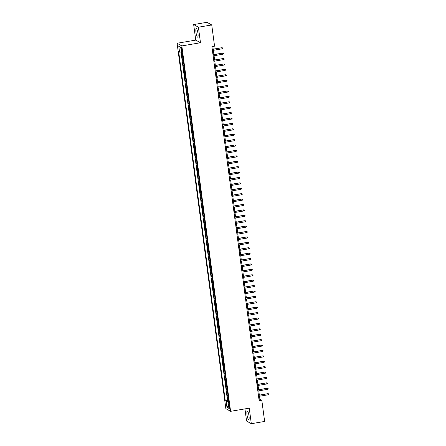 <?xml version="1.0" encoding="UTF-8"?>
<svg xmlns="http://www.w3.org/2000/svg" width="446" height="446" viewBox="0 0 446 446"><rect width="100%" height="100%" fill="white"/><g stroke="black" fill="none" stroke-linecap="round" stroke-linejoin="round"><path stroke-width="0.67" d="M249.007 415.906A4.309 0.903 -99.6 0 0 247.285 411.101A4.309 0.903 -99.6 0 0 247.006 414.791A4.309 0.903 -99.6 0 0 248.729 419.597A4.309 0.903 -99.6 0 0 249.007 415.906M197.979 33.472A4.309 0.903 -99.6 0 0 196.257 28.661A4.309 0.903 -99.6 0 0 195.978 32.352A4.309 0.903 -99.6 0 0 197.701 37.163A4.309 0.903 -99.6 0 0 197.979 33.472M229.696 406.819A1.767 0.374 -99.6 0 0 228.988 404.845A1.767 0.374 -99.6 0 0 228.876 406.362A1.767 0.374 -99.6 0 0 229.584 408.335A1.767 0.374 -99.6 0 0 229.696 406.819M244.949 408.887L246.571 421.052L251.315 423.7L264.634 421.442L261.802 400.224L259.879 399.148L259.494 396.26M177.095 43.262L225.854 408.675L230.593 411.323L181.834 45.91L177.095 43.262L195.744 40.101L200.483 42.749L198.409 27.206L193.67 24.558L195.744 40.101M193.67 24.558L206.989 22.3L211.733 24.948L198.409 27.206M181.578 53.275L181.778 54.758L182.537 54.624M182.888 57.261A2.213 0.362 172.4 0 1 182.531 57.177L182.063 56.915L182.498 60.16L183.256 60.032M183.607 62.663A2.213 0.362 -7.6 0 1 183.256 62.585L182.788 62.323L183.217 65.568L183.981 65.439M184.332 68.071A2.213 0.362 -7.6 0 1 183.975 67.987L183.507 67.731L183.942 70.97L184.7 70.842M185.051 73.479A2.213 0.362 -7.6 0 1 184.7 73.395L184.231 73.133L184.661 76.377L185.425 76.249M185.776 78.881A2.213 0.362 -7.6 0 1 185.419 78.803L184.951 78.541L185.385 81.78L186.144 81.651M186.495 84.288A2.213 0.362 -7.6 0 1 186.138 84.205L185.67 83.943L186.105 87.187L186.863 87.059M187.214 89.691A2.213 0.362 -7.6 0 1 186.863 89.613L186.395 89.351L186.824 92.595L187.588 92.467M187.939 95.098A2.213 0.362 -7.6 0 1 187.582 95.015L187.114 94.758L187.549 97.997L188.307 97.869M188.658 100.506A2.213 0.362 -7.6 0 1 188.301 100.422L187.833 100.16L188.268 103.405L189.026 103.277M189.377 105.908A2.213 0.362 -7.6 0 1 189.026 105.83L188.558 105.568L188.987 108.807L189.751 108.679M190.102 111.316A2.213 0.362 -7.6 0 1 189.745 111.232L189.277 110.97L189.712 114.215L190.47 114.087M190.821 116.718A2.213 0.362 -7.6 0 1 190.464 116.64L190.002 116.378L190.431 119.623L191.189 119.495M191.546 122.126A2.213 0.362 -7.6 0 1 191.189 122.042L190.721 121.78L191.156 125.025L191.914 124.897M192.265 127.534A2.213 0.362 -7.6 0 1 191.908 127.45L191.44 127.188L191.875 130.433L192.633 130.304M192.984 132.936A2.213 0.362 -7.6 0 1 192.633 132.858L192.165 132.596L192.594 135.835L193.358 135.707M193.709 138.344A2.213 0.362 -7.6 0 1 193.352 138.26L192.884 137.998L193.319 141.243L194.077 141.114M194.428 143.746A2.213 0.362 -7.6 0 1 194.071 143.668L193.603 143.406L194.038 146.65L194.796 146.517M195.147 149.154A2.213 0.362 -7.6 0 1 194.796 149.07L194.328 148.808L194.757 152.053L195.521 151.924M195.872 154.561A2.213 0.362 -7.6 0 1 195.515 154.478L195.047 154.216L195.482 157.46L196.24 157.332M196.591 159.963A2.213 0.362 -7.6 0 1 196.234 159.88L195.772 159.623L196.201 162.862L196.959 162.734M197.316 165.371A2.213 0.362 -7.6 0 1 196.959 165.288L196.491 165.026L196.926 168.27L197.684 168.142M198.035 170.773A2.213 0.362 -7.6 0 1 197.678 170.695L197.21 170.433L197.645 173.678L198.403 173.544M198.754 176.181A2.213 0.362 -7.6 0 1 198.403 176.098L197.935 175.835L198.364 179.08L199.128 178.952M199.479 181.589A2.213 0.362 -7.6 0 1 199.122 181.505L198.654 181.243L199.089 184.488L199.847 184.36M200.198 186.991A2.213 0.362 -7.6 0 1 199.841 186.907L199.373 186.651L199.808 189.89L200.566 189.762M200.917 192.399A2.213 0.362 -7.6 0 1 200.566 192.315L200.098 192.053L200.527 195.298L201.291 195.17M201.642 197.801A2.213 0.362 -7.6 0 1 201.285 197.723L200.817 197.461L201.252 200.706L202.01 200.572M202.361 203.209A2.213 0.362 -7.6 0 1 202.005 203.125L201.542 202.863L201.971 206.108L202.729 205.98M203.081 208.611A2.213 0.362 -7.6 0 1 202.729 208.533L202.261 208.271L202.696 211.515L203.454 211.387M203.805 214.019A2.213 0.362 -7.6 0 1 203.448 213.935L202.98 213.679L203.415 216.918L204.173 216.789M204.524 219.426A2.213 0.362 -7.6 0 1 204.173 219.343L203.705 219.081L204.134 222.325L204.898 222.197M205.249 224.829A2.213 0.362 -7.6 0 1 204.892 224.751L204.424 224.489L204.859 227.728L205.617 227.599M205.968 230.236A2.213 0.362 -7.6 0 1 205.612 230.153L205.143 229.891L205.578 233.135L206.336 233.007M206.688 235.639A2.213 0.362 -7.6 0 1 206.336 235.56L205.868 235.298L206.297 238.543L207.061 238.415M207.412 241.046A2.213 0.362 -7.6 0 1 207.055 240.963L206.587 240.701L207.022 243.945L207.78 243.817M208.131 246.454A2.213 0.362 -7.6 0 1 207.775 246.37L207.306 246.108L207.741 249.353L208.499 249.225M208.851 251.856A2.213 0.362 -7.6 0 1 208.499 251.778L208.031 251.516L208.46 254.755L209.224 254.627M209.575 257.264A2.213 0.362 -7.6 0 1 209.219 257.18L208.75 256.918L209.185 260.163L209.943 260.035M210.295 262.666A2.213 0.362 -7.6 0 1 209.938 262.588L209.475 262.326L209.904 265.571L210.668 265.437M211.019 268.074A2.213 0.362 -7.6 0 1 210.663 267.99L210.194 267.728L210.629 270.973L211.387 270.845M211.739 273.482A2.213 0.362 -7.6 0 1 211.382 273.398L210.913 273.136L211.348 276.381L212.106 276.252M212.458 278.884A2.213 0.362 -7.6 0 1 212.106 278.806L211.638 278.544L212.067 281.783L212.831 281.655M213.182 284.292A2.213 0.362 -7.6 0 1 212.826 284.208L212.357 283.946L212.792 287.191L213.55 287.062M213.902 289.694A2.213 0.362 -7.6 0 1 213.545 289.616L213.076 289.354L213.511 292.598L214.27 292.464M214.621 295.101A2.213 0.362 -7.6 0 1 214.27 295.018L213.801 294.756L214.231 298L214.994 297.872M215.346 300.509A2.213 0.362 -7.6 0 1 214.989 300.426L214.52 300.164L214.955 303.408L215.713 303.28M216.065 305.911A2.213 0.362 -7.6 0 1 215.708 305.828L215.245 305.571L215.674 308.81L216.433 308.682M216.789 311.319A2.213 0.362 -7.6 0 1 216.433 311.236L215.964 310.973L216.399 314.218L217.157 314.09M217.509 316.721A2.213 0.362 -7.6 0 1 217.152 316.643L216.684 316.381L217.118 319.626L217.877 319.492M218.228 322.129A2.213 0.362 -7.6 0 1 217.877 322.045L217.408 321.783L217.838 325.028L218.601 324.9M218.953 327.531A2.213 0.362 -7.6 0 1 218.596 327.453L218.127 327.191L218.562 330.436L219.32 330.308M219.672 332.939A2.213 0.362 -7.6 0 1 219.315 332.855L218.847 332.599L219.281 335.838L220.04 335.71M220.391 338.347A2.213 0.362 -7.6 0 1 220.04 338.263L219.571 338.001L220.001 341.246L220.764 341.118M221.116 343.749A2.213 0.362 -7.6 0 1 220.759 343.671L220.291 343.409L220.725 346.648L221.484 346.52M221.835 349.157A2.213 0.362 -7.6 0 1 221.478 349.073L221.015 348.811L221.445 352.056L222.203 351.927M222.56 354.559A2.213 0.362 -7.6 0 1 222.203 354.481L221.734 354.219L222.169 357.463L222.928 357.335M223.279 359.967A2.213 0.362 -7.6 0 1 222.922 359.883L222.454 359.627L222.888 362.866L223.647 362.737M223.998 365.374A2.213 0.362 -7.6 0 1 223.647 365.291L223.178 365.029L223.608 368.273L224.371 368.145M224.723 370.777A2.213 0.362 -7.6 0 1 224.366 370.698L223.898 370.436L224.332 373.676L225.091 373.547M225.442 376.184A2.213 0.362 -7.6 0 1 225.085 376.101L224.617 375.839L225.052 379.083L225.81 378.955M226.161 381.586A2.213 0.362 -7.6 0 1 225.81 381.508L225.341 381.246L225.771 384.491L226.535 384.363M226.886 386.994A2.213 0.362 -7.6 0 1 226.529 386.911L226.061 386.649L226.496 389.893L227.254 389.765M227.605 392.402A2.213 0.362 -7.6 0 1 227.248 392.318L226.785 392.056L227.215 395.301L227.973 395.173M211.733 24.948L214.559 46.167L211.9 46.618L259.137 400.675L261.802 400.224M181.204 49.01L181.366 50.203A1.712 0.357 -99.6 0 0 182.052 52.115A1.712 0.357 -99.6 0 0 182.158 50.643L182.001 49.456A1.712 0.357 -99.6 0 0 181.316 47.544A1.712 0.357 -99.6 0 0 181.204 49.01L181.907 48.893M228.904 402.119L228.112 402.437L229.01 402.933L182.42 53.743L181.522 53.241L180.73 47.293L178.779 46.206L179.576 52.154L178.679 51.652L225.269 400.842L226.167 401.344L228.787 401.272M228.112 402.437L228.91 408.38L226.958 407.293L226.167 401.344M182.598 55.098A2.213 0.362 172.4 0 1 182.247 55.014L181.778 54.758M181.026 52.11L227.51 400.463L228.698 400.575M228.324 397.804A2.213 0.362 -7.6 0 1 227.973 397.726L227.505 397.464L227.939 400.703M228.04 395.641A2.213 0.362 172.4 0 1 227.683 395.563L227.215 395.301M227.315 390.239A2.213 0.362 172.4 0 1 226.964 390.155L226.496 389.893M226.596 384.831A2.213 0.362 172.4 0 1 226.239 384.753L225.771 384.491M225.877 379.429A2.213 0.362 172.4 0 1 225.52 379.345L225.052 379.083M225.152 374.021A2.213 0.362 172.4 0 1 224.801 373.938L224.332 373.676M224.433 368.613A2.213 0.362 172.4 0 1 224.076 368.535L223.608 368.273M223.708 363.211A2.213 0.362 172.4 0 1 223.357 363.128L222.888 362.866M222.989 357.803A2.213 0.362 172.4 0 1 222.632 357.725L222.169 357.463M222.27 352.401A2.213 0.362 172.4 0 1 221.913 352.318L221.445 352.056M221.545 346.994A2.213 0.362 172.4 0 1 221.194 346.91L220.725 346.648M220.826 341.586A2.213 0.362 172.4 0 1 220.469 341.508L220.001 341.246M220.107 336.184A2.213 0.362 172.4 0 1 219.75 336.1L219.281 335.838M219.382 330.776A2.213 0.362 172.4 0 1 219.031 330.698L218.562 330.436M218.663 325.374A2.213 0.362 172.4 0 1 218.306 325.29L217.838 325.028M217.943 319.966A2.213 0.362 172.4 0 1 217.587 319.882L217.118 319.626M217.219 314.558A2.213 0.362 172.4 0 1 216.862 314.48L216.399 314.218M216.5 309.156A2.213 0.362 172.4 0 1 216.143 309.072L215.674 308.81M215.775 303.748A2.213 0.362 172.4 0 1 215.424 303.67L214.955 303.408M215.056 298.346A2.213 0.362 172.4 0 1 214.699 298.262L214.231 298M214.336 292.938A2.213 0.362 172.4 0 1 213.98 292.855L213.511 292.598M213.612 287.536A2.213 0.362 172.4 0 1 213.26 287.453L212.792 287.191M212.893 282.128A2.213 0.362 172.4 0 1 212.536 282.045L212.067 281.783M212.173 276.721A2.213 0.362 172.4 0 1 211.817 276.643L211.348 276.381M211.449 271.319A2.213 0.362 172.4 0 1 211.092 271.235L210.629 270.973M210.729 265.911A2.213 0.362 172.4 0 1 210.373 265.827L209.904 265.571M210.005 260.509A2.213 0.362 172.4 0 1 209.653 260.425L209.185 260.163M209.285 255.101A2.213 0.362 172.4 0 1 208.929 255.017L208.46 254.755M208.566 249.693A2.213 0.362 172.4 0 1 208.21 249.615L207.741 249.353M207.842 244.291A2.213 0.362 172.4 0 1 207.49 244.207L207.022 243.945M207.122 238.883A2.213 0.362 172.4 0 1 206.766 238.805L206.297 238.543M206.403 233.481A2.213 0.362 172.4 0 1 206.046 233.397L205.578 233.135M205.678 228.073A2.213 0.362 172.4 0 1 205.327 227.99L204.859 227.728M204.959 222.665A2.213 0.362 172.4 0 1 204.602 222.587L204.134 222.325M204.235 217.263A2.213 0.362 172.4 0 1 203.883 217.18L203.415 216.918M203.515 211.856A2.213 0.362 172.4 0 1 203.159 211.778L202.696 211.515M202.796 206.453A2.213 0.362 172.4 0 1 202.439 206.37L201.971 206.108M202.071 201.046A2.213 0.362 172.4 0 1 201.72 200.962L201.252 200.706M201.352 195.638A2.213 0.362 172.4 0 1 200.995 195.56L200.527 195.298M200.633 190.236A2.213 0.362 172.4 0 1 200.276 190.152L199.808 189.89M199.908 184.828A2.213 0.362 172.4 0 1 199.557 184.75L199.089 184.488M199.189 179.426A2.213 0.362 172.4 0 1 198.832 179.342L198.364 179.08M198.47 174.018A2.213 0.362 172.4 0 1 198.113 173.934L197.645 173.678M197.745 168.61A2.213 0.362 172.4 0 1 197.388 168.532L196.926 168.27M197.026 163.208A2.213 0.362 172.4 0 1 196.669 163.125L196.201 162.862M196.301 157.8A2.213 0.362 172.4 0 1 195.95 157.722L195.482 157.46M195.582 152.398A2.213 0.362 172.4 0 1 195.225 152.315L194.757 152.053M194.863 146.99A2.213 0.362 172.4 0 1 194.506 146.907L194.038 146.65M194.138 141.588A2.213 0.362 172.4 0 1 193.787 141.505L193.319 141.243M193.419 136.181A2.213 0.362 172.4 0 1 193.062 136.097L192.594 135.835M192.7 130.773A2.213 0.362 172.4 0 1 192.343 130.695L191.875 130.433M191.975 125.371A2.213 0.362 172.4 0 1 191.618 125.287L191.156 125.025M191.256 119.963A2.213 0.362 172.4 0 1 190.899 119.879L190.431 119.623M190.531 114.561A2.213 0.362 172.4 0 1 190.18 114.477L189.712 114.215M189.812 109.153A2.213 0.362 172.4 0 1 189.455 109.069L188.987 108.807M189.093 103.745A2.213 0.362 172.4 0 1 188.736 103.667L188.268 103.405M188.368 98.343A2.213 0.362 172.4 0 1 188.017 98.259L187.549 97.997M187.649 92.935A2.213 0.362 172.4 0 1 187.292 92.857L186.824 92.595M186.93 87.533A2.213 0.362 172.4 0 1 186.573 87.449L186.105 87.187M186.205 82.125A2.213 0.362 172.4 0 1 185.848 82.042L185.385 81.78M185.486 76.718A2.213 0.362 172.4 0 1 185.129 76.64L184.661 76.377M184.761 71.315A2.213 0.362 172.4 0 1 184.41 71.232L183.942 70.97M184.042 65.908A2.213 0.362 172.4 0 1 183.685 65.83L183.217 65.568M183.323 60.505A2.213 0.362 172.4 0 1 182.966 60.422L182.498 60.16M251.315 423.7L249.242 408.157L230.593 411.323M200.483 42.749L181.834 45.91M259.343 395.123L258.775 390.852M258.624 389.715L258.05 385.444M257.899 384.307L257.331 380.042M257.18 378.905L256.612 374.634M256.456 373.497L255.887 369.232M255.736 368.095L255.168 363.825M255.017 362.687L254.449 358.417M254.292 357.279L253.724 353.015M253.573 351.877L253.005 347.607M252.854 346.47L252.28 342.205M252.129 341.067L251.561 336.797M251.41 335.66L250.842 331.395M250.691 330.257L250.117 325.987M249.966 324.85L249.398 320.579M249.247 319.442L248.678 315.177M248.522 314.04L247.954 309.769M247.803 308.632L247.235 304.367M247.084 303.23L246.515 298.959M246.359 297.822L245.791 293.552M245.64 292.414L245.071 288.149M244.921 287.012L244.347 282.742M244.196 281.604L243.627 277.34M243.477 276.202L242.908 271.932M242.752 270.794L242.184 266.524M242.033 265.387L241.464 261.122M241.314 259.985L240.745 255.714M240.589 254.577L240.02 250.312M239.87 249.175L239.301 244.904M239.151 243.767L238.577 239.496M238.426 238.359L237.857 234.094M237.707 232.957L237.138 228.686M236.982 227.549L236.413 223.284M236.263 222.147L235.694 217.877M235.544 216.739L234.975 212.469M234.819 211.332L234.25 207.067M234.1 205.929L233.531 201.659M233.381 200.522L232.806 196.257M232.656 195.119L232.087 190.849M231.937 189.712L231.368 185.447M231.218 184.31L230.643 180.039M230.493 178.902L229.924 174.631M229.774 173.494L229.205 169.229M229.049 168.092L228.48 163.821M228.33 162.684L227.761 158.419M227.611 157.282L227.036 153.011M226.886 151.874L226.317 147.604M226.167 146.466L225.598 142.202M225.447 141.064L224.873 136.794M224.723 135.656L224.154 131.392M224.004 130.254L223.435 125.984M223.279 124.847L222.71 120.576M222.56 119.439L221.991 115.174M221.84 114.037L221.272 109.766M221.116 108.629L220.547 104.364M220.396 103.227L219.828 98.956M219.677 97.819L219.103 93.549M218.953 92.411L218.384 88.146M218.233 87.009L217.665 82.739M217.509 81.601L216.94 77.336M216.789 76.199L216.221 71.929M216.07 70.791L215.502 66.521M215.346 65.389L214.777 61.119M214.626 59.981L214.058 55.711M213.907 54.574L213.333 50.309M213.182 49.172L212.82 46.462M258.959 399.309L259.879 399.148M181.371 52.104L179.576 52.154M227.51 400.463L225.269 400.842M180.775 47.622L178.779 46.206M226.958 407.293L228.558 405.771M212.279 49.489L221.774 47.711L222.671 47.912L222.002 47.839L222.13 48.815L212.413 50.465M221.774 47.711L212.257 49.328M222.671 47.912L222.744 48.452L222.13 48.815M213.004 54.897L222.493 53.119L223.396 53.319L222.721 53.247L222.855 54.222L213.132 55.867M222.493 53.119L212.982 54.73M223.396 53.319L223.468 53.86L222.855 54.222M213.723 60.305L223.212 58.526L224.115 58.721L223.446 58.655L223.574 59.625L213.851 61.275M223.212 58.526L213.701 60.138M224.115 58.721L224.187 59.262L223.574 59.625M214.442 65.707L223.937 63.929L224.834 64.129L224.165 64.057L224.293 65.032L214.576 66.683M223.937 63.929L214.42 65.545M224.834 64.129L224.907 64.67L224.293 65.032M215.167 71.115L224.656 69.336L225.559 69.531L224.89 69.465L225.018 70.435L215.295 72.085M224.656 69.336L215.145 70.947M225.559 69.531L225.631 70.072L225.018 70.435M215.886 76.517L225.381 74.738L226.278 74.939L225.609 74.867L225.737 75.842L216.015 77.492M225.381 74.738L215.864 76.355M226.278 74.939L226.351 75.48L225.737 75.842M216.611 81.925L226.1 80.146L226.997 80.347L226.328 80.274L226.462 81.25L216.739 82.895M226.1 80.146L216.589 81.757M226.997 80.347L227.07 80.888L226.462 81.25M217.33 87.327L226.819 85.554L227.722 85.749L227.053 85.682L227.181 86.652L217.458 88.302M226.819 85.554L217.308 87.165M227.722 85.749L227.794 86.29L227.181 86.652M218.049 92.735L227.544 90.956L228.441 91.157L227.772 91.084L227.9 92.06L218.183 93.71M227.544 90.956L218.027 92.573M228.441 91.157L228.514 91.698L227.9 92.06M218.774 98.142L228.263 96.364L229.166 96.559L228.491 96.492L228.625 97.462L218.902 99.112M228.263 96.364L218.752 97.975M229.166 96.559L229.238 97.1L228.625 97.462M219.493 103.544L228.982 101.766L229.885 101.967L229.216 101.894L229.344 102.87L219.622 104.52M228.982 101.766L219.471 103.383M229.885 101.967L229.958 102.508L229.344 102.87M220.213 108.952L229.707 107.174L230.604 107.374L229.935 107.302L230.064 108.278L220.346 109.922M229.707 107.174L220.19 108.785M230.604 107.374L230.677 107.915L230.064 108.278M220.937 114.354L230.426 112.576L231.329 112.777L230.654 112.71L230.788 113.68L221.065 115.33M230.426 112.576L220.915 114.193M231.329 112.777L231.402 113.317L230.788 113.68M221.656 119.762L231.145 117.984L232.048 118.184L231.379 118.112L231.507 119.088L221.785 120.738M231.145 117.984L221.634 119.6M232.048 118.184L232.121 118.725L231.507 119.088M222.381 125.17L231.87 123.391L232.767 123.587L232.098 123.52L232.232 124.49L222.509 126.14M231.87 123.391L222.359 125.003M232.767 123.587L232.84 124.127L232.232 124.49M223.1 130.572L232.589 128.794L233.492 128.994L232.823 128.922L232.951 129.898L223.229 131.548M232.589 128.794L223.078 130.41M233.492 128.994L233.565 129.535L232.951 129.898M223.82 135.98L233.314 134.201L234.211 134.402L233.542 134.33L233.671 135.3L223.953 136.95M233.314 134.201L223.797 135.813M234.211 134.402L234.284 134.943L233.671 135.3M224.544 141.382L234.033 139.604L234.936 139.804L234.261 139.737L234.395 140.707L224.672 142.358M234.033 139.604L224.522 141.22M234.936 139.804L235.009 140.345L234.395 140.707M225.263 146.79L234.752 145.011L235.655 145.212L234.986 145.14L235.114 146.115L225.392 147.765M234.752 145.011L225.241 146.628M235.655 145.212L235.728 145.753L235.114 146.115M225.983 152.197L235.477 150.419L236.374 150.614L235.705 150.547L235.834 151.517L226.116 153.168M235.477 150.419L225.96 152.03M236.374 150.614L236.447 151.155L235.834 151.517M226.707 157.6L236.196 155.821L237.099 156.022L236.425 155.949L236.558 156.925L226.836 158.575M236.196 155.821L226.685 157.438M237.099 156.022L237.172 156.563L236.558 156.925M227.427 163.007L236.915 161.229L237.818 161.43L237.149 161.357L237.278 162.327L227.555 163.977M236.915 161.229L227.404 162.84M237.818 161.43L237.891 161.965L237.278 162.327M228.146 168.41L237.64 166.631L238.538 166.832L237.869 166.765L237.997 167.735L228.28 169.385M237.64 166.631L228.129 168.248M238.538 166.832L238.61 167.373L237.997 167.735M228.87 173.817L238.359 172.039L239.262 172.24L238.593 172.167L238.721 173.143L228.999 174.787M238.359 172.039L228.848 173.65M239.262 172.24L239.335 172.78L238.721 173.143M229.59 179.225L239.084 177.447L239.981 177.642L239.312 177.575L239.441 178.545L229.723 180.195M239.084 177.447L229.567 179.058M239.981 177.642L240.054 178.183L239.441 178.545M230.314 184.627L239.803 182.849L240.706 183.05L240.032 182.977L240.165 183.953L230.443 185.603M239.803 182.849L230.292 184.466M240.706 183.05L240.773 183.59L240.165 183.953M231.034 190.035L240.522 188.257L241.425 188.452L240.756 188.385L240.885 189.355L231.162 191.005M240.522 188.257L231.011 189.868M241.425 188.452L241.498 188.993L240.885 189.355M231.753 195.437L241.247 193.659L242.145 193.859L241.476 193.787L241.604 194.763L231.887 196.413M241.247 193.659L231.73 195.276M242.145 193.859L242.217 194.4L241.604 194.763M232.477 200.845L241.966 199.067L242.869 199.267L242.195 199.195L242.329 200.17L232.606 201.815M241.966 199.067L232.455 200.678M242.869 199.267L242.942 199.808L242.329 200.17M233.197 206.247L242.685 204.474L243.588 204.669L242.919 204.602L243.048 205.573L233.325 207.223M242.685 204.474L233.174 206.085M243.588 204.669L243.661 205.21L243.048 205.573M233.916 211.655L243.41 209.876L244.308 210.077L243.639 210.005L243.767 210.98L234.05 212.63M243.41 209.876L233.899 211.493M244.308 210.077L244.38 210.618L243.767 210.98M234.641 217.063L244.129 215.284L245.032 215.479L244.363 215.412L244.492 216.382L234.769 218.033M244.129 215.284L234.618 216.895M245.032 215.479L245.105 216.02L244.492 216.382M235.36 222.465L244.854 220.686L245.752 220.887L245.083 220.815L245.211 221.79L235.488 223.44M244.854 220.686L235.337 222.303M245.752 220.887L245.824 221.428L245.211 221.79M236.085 227.873L245.573 226.094L246.476 226.295L245.802 226.222L245.936 227.198L236.213 228.843M245.573 226.094L236.062 227.705M246.476 226.295L246.543 226.836L245.936 227.198M236.804 233.275L246.292 231.502L247.195 231.697L246.526 231.63L246.655 232.6L236.932 234.25M246.292 231.502L236.781 233.113M247.195 231.697L247.268 232.238L246.655 232.6M237.523 238.682L247.017 236.904L247.915 237.105L247.246 237.032L247.374 238.008L237.657 239.658M247.017 236.904L237.501 238.521M247.915 237.105L247.987 237.646L247.374 238.008M238.248 244.09L247.736 242.312L248.639 242.507L247.965 242.44L248.099 243.41L238.376 245.06M247.736 242.312L238.225 243.923M248.639 242.507L248.712 243.048L248.099 243.41M238.967 249.492L248.455 247.714L249.359 247.915L248.69 247.842L248.818 248.818L239.095 250.468M248.455 247.714L238.945 249.331M249.359 247.915L249.431 248.455L248.818 248.818M239.686 254.9L249.18 253.122L250.078 253.322L249.409 253.25L249.537 254.226L239.82 255.87M249.18 253.122L239.664 254.733M250.078 253.322L250.15 253.863L249.537 254.226M240.411 260.302L249.899 258.524L250.803 258.725L250.134 258.658L250.262 259.628L240.539 261.278M249.899 258.524L240.388 260.141M250.803 258.725L250.875 259.265L250.262 259.628M241.13 265.71L250.624 263.932L251.522 264.132L250.853 264.06L250.981 265.036L241.258 266.686M250.624 263.932L241.108 265.548M251.522 264.132L251.594 264.673L250.981 265.036M241.855 271.118L251.343 269.339L252.241 269.535L251.572 269.468L251.706 270.438L241.983 272.088M251.343 269.339L241.832 270.951M252.241 269.535L252.313 270.075L251.706 270.438M242.574 276.52L252.062 274.742L252.966 274.942L252.297 274.87L252.425 275.845L242.702 277.496M252.062 274.742L242.552 276.358M252.966 274.942L253.038 275.483L252.425 275.845M243.293 281.928L252.787 280.149L253.685 280.35L253.016 280.278L253.144 281.248L243.427 282.898M252.787 280.149L243.271 281.76M253.685 280.35L253.757 280.885L253.144 281.248M244.018 287.33L253.506 285.552L254.41 285.752L253.735 285.685L253.869 286.655L244.146 288.306M253.506 285.552L243.995 287.168M254.41 285.752L254.482 286.293L253.869 286.655M244.737 292.738L254.226 290.959L255.129 291.16L254.46 291.087L254.588 292.063L244.865 293.708M254.226 290.959L244.715 292.576M255.129 291.16L255.201 291.701L254.588 292.063M245.456 298.145L254.95 296.367L255.848 296.562L255.179 296.495L255.307 297.465L245.59 299.115M254.95 296.367L245.434 297.978M255.848 296.562L255.92 297.103L255.307 297.465M246.181 303.548L255.669 301.769L256.573 301.97L255.898 301.897L256.032 302.873L246.309 304.523M255.669 301.769L246.159 303.386M256.573 301.97L256.645 302.511L256.032 302.873M246.9 308.955L256.389 307.177L257.292 307.372L256.623 307.305L256.751 308.275L247.028 309.925M256.389 307.177L246.878 308.788M257.292 307.372L257.364 307.913L256.751 308.275M247.625 314.358L257.113 312.579L258.011 312.78L257.342 312.713L257.476 313.683L247.753 315.333M257.113 312.579L247.602 314.196M258.011 312.78L258.083 313.321L257.476 313.683M248.344 319.765L257.833 317.987L258.736 318.188L258.067 318.115L258.195 319.091L248.472 320.735M257.833 317.987L248.322 319.598M258.736 318.188L258.808 318.728L258.195 319.091M249.063 325.173L258.557 323.395L259.455 323.59L258.786 323.523L258.914 324.493L249.197 326.143M258.557 323.395L249.041 325.006M259.455 323.59L259.527 324.13L258.914 324.493M249.788 330.575L259.277 328.797L260.18 328.997L259.505 328.925L259.639 329.901L249.916 331.551M259.277 328.797L249.766 330.414M260.18 328.997L260.247 329.538L259.639 329.901M250.507 335.983L259.996 334.205L260.899 334.4L260.23 334.333L260.358 335.303L250.635 336.953M259.996 334.205L250.485 335.816M260.899 334.4L260.971 334.94L260.358 335.303M251.226 341.385L260.72 339.607L261.618 339.807L260.949 339.735L261.077 340.711L251.36 342.361M260.72 339.607L251.204 341.223M261.618 339.807L261.69 340.348L261.077 340.711M251.951 346.793L261.44 345.014L262.343 345.215L261.668 345.143L261.802 346.118L252.079 347.763M261.44 345.014L251.929 346.626M262.343 345.215L262.415 345.756L261.802 346.118M252.67 352.195L262.159 350.422L263.062 350.617L262.393 350.55L262.521 351.52L252.798 353.171M262.159 350.422L252.648 352.033M263.062 350.617L263.134 351.158L262.521 351.52M253.389 357.603L262.884 355.824L263.781 356.025L263.112 355.953L263.24 356.928L253.523 358.578M262.884 355.824L253.373 357.441M263.781 356.025L263.854 356.566L263.24 356.928M254.114 363.011L263.603 361.232L264.506 361.427L263.837 361.36L263.965 362.33L254.242 363.981M263.603 361.232L254.092 362.843M264.506 361.427L264.578 361.968L263.965 362.33M254.833 368.413L264.327 366.634L265.225 366.835L264.556 366.763L264.684 367.738L254.967 369.388M264.327 366.634L254.811 368.251M265.225 366.835L265.298 367.376L264.684 367.738M255.558 373.82L265.047 372.042L265.95 372.243L265.275 372.17L265.409 373.146L255.686 374.791M265.047 372.042L255.536 373.653M265.95 372.243L266.017 372.784L265.409 373.146M256.277 379.223L265.766 377.45L266.669 377.645L266 377.578L266.128 378.548L256.405 380.198M265.766 377.45L256.255 379.061M266.669 377.645L266.741 378.186L266.128 378.548M256.996 384.63L266.491 382.852L267.388 383.053L266.719 382.98L266.847 383.956L257.13 385.606M266.491 382.852L256.974 384.469M267.388 383.053L267.461 383.593L266.847 383.956M257.721 390.038L267.21 388.26L268.113 388.455L267.438 388.388L267.572 389.358L257.849 391.008M267.21 388.26L257.699 389.871M268.113 388.455L268.185 388.996L267.572 389.358M258.44 395.44L267.929 393.662L268.832 393.863L268.163 393.79L268.291 394.766L258.569 396.416M267.929 393.662L258.418 395.279M268.832 393.863L268.905 394.403L268.291 394.766M182.531 57.177L182.247 55.014M227.973 397.726L227.683 395.563M227.248 392.318L226.964 390.155M226.529 386.911L226.239 384.753M225.81 381.508L225.52 379.345M225.085 376.101L224.801 373.938M224.366 370.698L224.076 368.535M223.647 365.291L223.357 363.128M222.922 359.883L222.632 357.725M222.203 354.481L221.913 352.318M221.478 349.073L221.194 346.91M220.759 343.671L220.469 341.508M220.04 338.263L219.75 336.1M219.315 332.855L219.031 330.698M218.596 327.453L218.306 325.29M217.877 322.045L217.587 319.882M217.152 316.643L216.862 314.48M216.433 311.236L216.143 309.072M215.708 305.828L215.424 303.67M214.989 300.426L214.699 298.262M214.27 295.018L213.98 292.855M213.545 289.616L213.26 287.453M212.826 284.208L212.536 282.045M212.106 278.806L211.817 276.643M211.382 273.398L211.092 271.235M210.663 267.99L210.373 265.827M209.938 262.588L209.653 260.425M209.219 257.18L208.929 255.017M208.499 251.778L208.21 249.615M207.775 246.37L207.49 244.207M207.055 240.963L206.766 238.805M206.336 235.56L206.046 233.397M205.612 230.153L205.327 227.99M204.892 224.751L204.602 222.587M204.173 219.343L203.883 217.18M203.448 213.935L203.159 211.778M202.729 208.533L202.439 206.37M202.005 203.125L201.72 200.962M201.285 197.723L200.995 195.56M200.566 192.315L200.276 190.152M199.841 186.907L199.557 184.75M199.122 181.505L198.832 179.342M198.403 176.098L198.113 173.934M197.678 170.695L197.388 168.532M196.959 165.288L196.669 163.125M196.234 159.88L195.95 157.722M195.515 154.478L195.225 152.315M194.796 149.07L194.506 146.907M194.071 143.668L193.787 141.505M193.352 138.26L193.062 136.097M192.633 132.858L192.343 130.695M191.908 127.45L191.618 125.287M191.189 122.042L190.899 119.879M190.464 116.64L190.18 114.477M189.745 111.232L189.455 109.069M189.026 105.83L188.736 103.667M188.301 100.422L188.017 98.259M187.582 95.015L187.292 92.857M186.863 89.613L186.573 87.449M186.138 84.205L185.848 82.042M185.419 78.803L185.129 76.64M184.7 73.395L184.41 71.232M183.975 67.987L183.685 65.83M183.256 62.585L182.966 60.422M182.085 50.08L181.366 50.203"/></g></svg>
